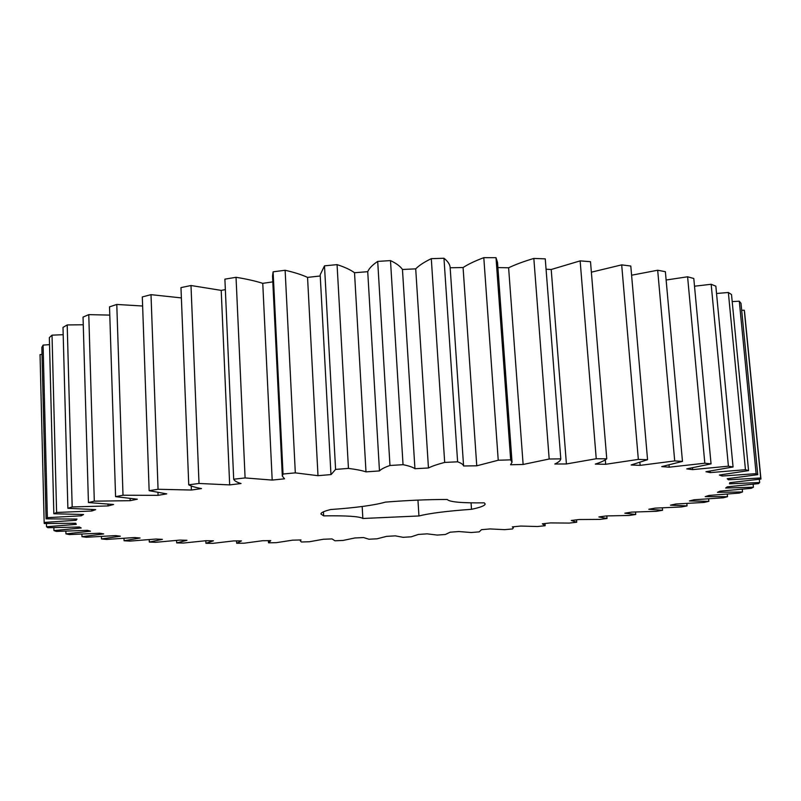 <?xml version="1.0" encoding="UTF-8"?>
<svg xmlns="http://www.w3.org/2000/svg" width="801" height="801" viewBox="0 0 801 801"><rect width="100%" height="100%" fill="white"/><g stroke="black" fill="none" stroke-linecap="round" stroke-linejoin="round"><path stroke-width="1.2" d="M576.72 522.232L569.291 523.083L550.457 522.913L542.337 523.804L545.131 525.726L537.441 526.517L520.71 526.057L512.33 526.878L513.361 527.789L512.54 528.94L504.65 529.661L490.092 528.93L481.511 529.681L479.198 531.874L471.168 532.525L458.843 531.534L450.122 532.204L445.356 534.497L437.246 535.078L427.183 533.846L418.402 534.437L411.233 536.81L403.083 537.321L395.354 535.859L386.563 536.36L377.051 538.803L368.921 539.223L363.574 537.561L354.833 537.972L343.028 540.445L334.958 540.785L332.055 538.923L323.424 539.243L309.376 541.746L301.436 541.997L300.285 540.865L301.036 539.944L292.585 540.164L276.345 542.667L268.585 542.828L270.758 540.615L262.548 540.725L244.175 543.198L236.655 543.268L241.461 540.905L233.582 540.915L213.126 543.328L205.927 543.298L213.436 540.805L205.957 540.705L183.509 543.038L176.691 542.908L186.983 540.295L179.985 540.084L155.634 542.307L149.286 542.057L162.403 539.363L155.995 539.033L129.872 541.106L124.085 540.755L140.075 538.002L134.348 537.551L106.623 539.433L101.497 538.963L120.37 536.189L115.444 535.609L86.308 537.261L81.952 536.67L103.699 533.917L99.684 533.206L69.407 534.587L65.932 533.877L90.493 531.183L87.519 530.342L56.41 531.403L53.947 530.572L81.201 527.989L79.389 527.028L47.85 527.709L46.518 526.748L76.275 524.345L75.745 523.263L44.235 523.514L44.155 522.442L76.145 520.27L77.006 519.078L46.078 518.848L47.379 517.666L81.191 515.804L83.554 514.512L53.837 513.751L56.601 512.48L91.765 511.008L95.689 509.626L67.875 508.295L72.18 506.953L108.065 505.932L113.602 504.49L88.43 502.557L94.308 501.166L130.193 500.675L137.331 499.203L115.574 496.65L123.004 495.228L158.067 495.338L166.748 493.867L149.146 490.683L158.057 489.271L191.389 490.032L201.502 488.59C195.604 487.519 191.349 486.267 188.746 484.825L199.008 483.464L229.677 484.905L241.041 483.534C236.806 482.262 234.353 480.82 233.692 479.218L245.096 477.937L272.19 480.079L284.565 478.818L282.322 476.104L283.033 474.022L295.319 472.87L317.997 475.684L331.093 474.572L335.589 469.406L348.445 468.405C356.155 469.386 362.002 470.537 365.997 471.869L379.474 470.928C381.036 469.206 384.53 467.394 389.967 465.491L403.043 464.68C408.941 465.882 412.905 467.223 414.938 468.715L428.455 467.984C431.989 466.182 437.396 464.33 444.685 462.417L457.611 461.807C461.216 463.098 463.208 464.49 463.579 465.982L476.755 465.812L498.232 460.235L510.668 459.854L512.039 462.207L510.567 464.75L523.123 464.47L549.176 459.013L560.79 458.863C560.61 460.525 558.627 462.247 554.823 464.019L566.417 463.959L596.234 458.743L606.757 458.823C604.615 460.565 600.79 462.327 595.283 464.109L605.676 464.28L638.337 459.404L647.558 459.694L631.118 464.991L640.129 465.371L674.712 460.925L682.472 461.406L661.736 466.613L669.215 467.183L704.82 463.218L711.048 463.869L686.737 468.885L692.635 469.616L728.409 466.182L733.065 466.973L705.961 471.729L710.247 472.6L745.451 469.706L748.565 470.618L719.398 475.043L722.112 476.024L756.114 473.671L757.746 474.673L727.218 478.728L728.419 479.799L760.71 477.977L760.95 479.048L729.701 482.693L729.491 483.824L759.648 482.522L758.617 483.624L727.208 486.848L725.686 488.029L753.421 487.198L751.228 488.33L720.139 491.133L717.446 492.325L742.537 491.944L739.313 493.076L708.955 495.449L705.2 496.65L727.518 496.68L723.383 497.801L694.087 499.764L689.391 500.945L708.865 501.346L703.939 502.437L675.974 503.999L670.457 505.161L687.068 505.892L681.451 506.963L655.038 508.134L648.81 509.256L662.557 510.287L656.359 511.308L631.669 512.119L624.83 513.191L635.754 514.492L629.065 515.464L606.227 515.934L598.878 516.945L607.028 518.477L599.929 519.398L579.053 519.539L571.283 520.49L576.72 522.232L576.53 519.849M471.499 509.306C446.998 511.068 429.486 513.291 418.943 515.964L362.853 518.487C359.669 516.405 346.603 515.534 323.654 515.864L320.921 513.992C320.881 512.65 324.125 511.158 330.653 509.536C356.095 507.734 374.347 505.261 385.391 502.127C407.519 500.355 428.124 499.464 447.218 499.474C449.471 502.007 461.807 503.128 484.215 502.838L485.156 503.949C485.076 505.621 480.52 507.413 471.499 509.306L471.058 502.848M44.155 522.442L40.05 354.593L42.022 354.382M46.078 518.848L41.842 347.404L43.094 345.101L49.522 344.63M53.837 513.751L49.342 337.571L52.025 335.168L63.199 334.698M67.875 508.295L62.999 327.399L67.194 324.946L83.264 324.765M88.43 502.557L83.044 317.086L88.771 314.633L109.787 315.103M115.574 496.65L109.527 306.853L116.786 304.45L142.628 306.012M149.146 490.683L142.308 296.941L151.009 294.658L181.386 297.912M188.746 484.825L180.976 287.619L190.998 285.516L221.206 290.383L225.351 289.622M233.692 479.218L224.891 279.159L236.035 277.296C246.458 278.978 255.369 280.991 262.758 283.344L272.811 281.872M282.322 476.104L272.52 275.975L273.111 271.819L285.126 270.267C294.287 272.35 301.767 274.723 307.554 277.396L320.24 275.985M330.933 474.012L320.18 274.823L324.495 265.842L337.071 264.63C344.7 267.093 350.518 269.797 354.523 272.73L367.729 271.689C369.151 268.325 372.475 264.891 377.702 261.406L390.498 260.595C396.375 263.379 400.36 266.343 402.462 269.486L415.709 268.856C419.063 265.451 424.26 262.057 431.298 258.663L443.964 258.262C447.599 261.096 449.651 264.02 450.122 267.053L463.579 465.982M450.172 267.754L463.078 267.544C468.255 264.18 475.163 260.886 483.804 257.672L496.009 257.692L497.531 262.508L512.039 462.207M497.902 267.584L508.615 267.774C515.454 264.52 523.854 261.406 533.836 258.433L545.261 258.863L560.79 458.863M546.062 269.216L551.208 269.496L580.144 260.876L590.507 261.687L606.757 458.823M591.378 272.18L621.686 264.871L630.798 266.032L647.558 459.694M631.588 275.214L657.681 270.237L665.381 271.699L682.472 461.406M666.122 280.02L687.598 276.786L693.796 278.498L711.048 463.869M694.517 286.207L711.168 284.275L715.844 286.177L733.065 466.973M716.545 293.486L728.349 292.485L731.513 294.528L748.565 470.618M732.204 301.587L739.293 301.206L741.005 303.339L757.746 474.673M741.686 310.287L744.269 310.227L744.62 312.4L760.95 479.048M607.028 518.477L606.818 515.934M635.754 514.492L635.543 512.049M662.557 510.287L662.347 507.894M687.068 505.892L686.847 503.489M708.865 501.346L708.635 498.883M727.518 496.68L727.278 494.117M742.537 491.944L742.277 489.221M753.421 487.198L753.13 484.255M759.648 482.522L759.328 479.258M760.71 477.977L744.269 310.227M236.655 543.268L236.555 540.905M728.419 479.799L728.309 478.597M756.114 473.671L739.293 301.206M205.927 543.298L205.817 540.725M722.112 476.024L721.981 474.703M745.451 469.706L728.349 292.485M176.691 542.908L176.6 540.445M710.247 472.6L710.107 471.098M728.409 466.182L711.168 284.275M149.286 542.057L149.206 539.654M692.635 469.616L692.475 467.864M704.82 463.218L687.598 276.786M124.085 540.755L124.015 538.342M669.215 467.183L669.025 465.031M674.712 460.925L657.681 270.237M101.497 538.963L101.417 536.5M640.129 465.371L639.879 462.537M638.337 459.404L621.686 264.871M81.952 536.67L81.882 534.117M605.676 464.28L605.306 459.804M596.234 458.743L580.144 260.876M65.932 533.877L65.862 531.163M566.417 463.959L551.208 269.496M549.176 459.013L533.836 258.433M53.947 530.572L53.867 527.639M523.123 464.47L508.615 267.774M510.668 459.854L496.009 257.692M498.232 460.235L483.804 257.672M46.518 526.748L46.438 523.524M476.755 465.812L463.078 267.544M457.611 461.807L443.964 258.262M444.685 462.417L431.298 258.663M428.455 467.984L415.709 268.856M76.145 520.27L76.105 519.088M414.938 468.715L402.462 269.486M403.043 464.68L390.498 260.595M389.967 465.491L377.702 261.406M47.379 517.666L43.094 345.101M379.474 470.928L367.729 271.689M81.191 515.804L81.161 514.502M365.997 471.869L354.523 272.73M348.445 468.405L337.071 264.63M335.589 469.406L324.495 265.842M56.601 512.48L52.025 335.168M91.765 511.008L91.714 509.526M317.997 475.684L307.554 277.396M295.319 472.87L285.126 270.267M283.033 474.022L273.111 271.819M72.18 506.953L67.194 324.946M108.065 505.932L108.015 504.209M272.19 480.079L262.758 283.344M245.096 477.937L236.035 277.296M94.308 501.166L88.771 314.633M130.193 500.675L130.122 498.582M229.677 484.905L221.206 290.383M199.008 483.464L190.998 285.516M123.004 495.228L116.786 304.45M158.067 495.338L157.967 492.625M191.389 490.032L191.229 485.927M158.057 489.271L151.009 294.658M323.654 515.864L323.444 511.809M418.943 515.964L417.952 500.104M362.853 518.487L362.172 506.502M545.01 523.514L545.151 525.446M513.291 526.778L513.361 527.789M300.235 539.964L300.285 540.865M268.375 540.645L268.465 542.427"/></g></svg>
